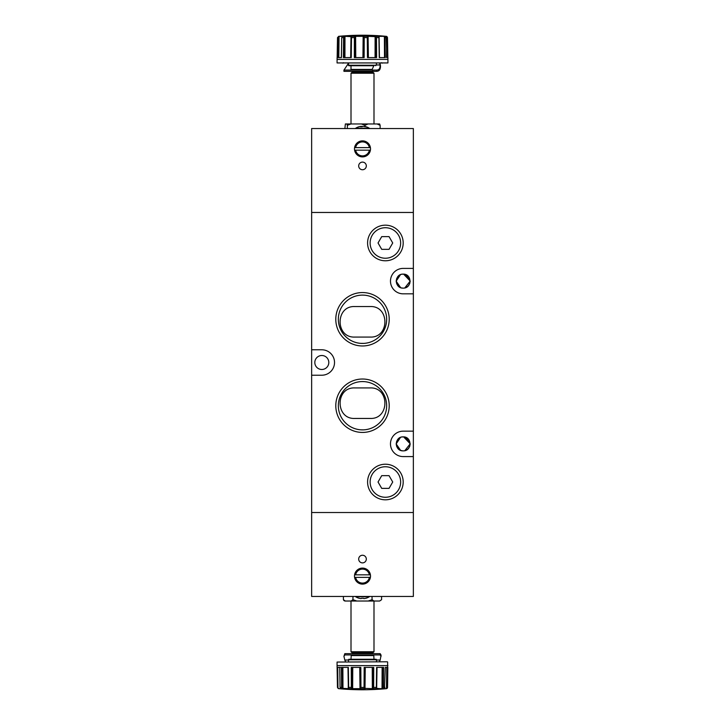 <?xml version="1.0" encoding="UTF-8"?>
<svg xmlns="http://www.w3.org/2000/svg" width="725" height="725" viewBox="0 0 725 725"><rect width="100%" height="100%" fill="white"/><g stroke="black" fill="none" stroke-linecap="round" stroke-linejoin="round"><path stroke-width="1.09" d="M370.511 148.888A8.011 8.011 0 0 0 362.5 140.877A8.011 8.011 0 0 0 354.489 148.888A8.011 8.011 0 0 0 362.5 156.899A8.011 8.011 0 0 0 370.511 148.888M366.315 165.925A3.815 3.815 0 0 0 362.5 162.11A3.815 3.815 0 0 0 358.685 165.925A3.815 3.815 0 0 0 362.5 169.741A3.815 3.815 0 0 0 366.315 165.925M355.622 147.619L355.105 147.619A7.504 7.504 0 0 1 369.895 147.619L369.378 147.619A6.996 6.996 0 0 0 355.622 147.619L369.378 147.619M351.009 73.234L351.643 72.6L373.357 72.6L373.991 73.234L351.009 73.234L351.009 123.966M344.873 128.542L345.372 123.966L346.858 123.966L347.357 125.307L350.9 123.966L361.44 123.966L364.983 125.307L368.028 123.966L361.44 123.966L379.628 123.966L380.127 125.307L377.082 123.966M373.991 73.234L373.991 123.966M369.569 128.542A0.689 0.689 0 0 0 369.297 128.225L355.703 128.225A0.689 0.689 0 0 0 355.431 128.542M352.332 71.331L352.332 72.092L372.668 72.092L372.668 71.331M380.462 65.613C380.643 69.274 379.374 71.186 376.665 71.331L343.94 71.331L343.94 70.062L376.665 70.062C379.193 69.926 380.317 68.222 380.036 64.969L380.462 65.613A18.56 14.853 -33.6 0 0 379.927 63.193M376.429 63.193L376.266 64.969L380.036 64.969L379.701 63.193M373.991 65.739L349.06 65.739A0.508 0.508 0 0 1 348.553 65.232L348.517 63.193L344.003 70.062M375.695 65.739L376.266 64.969M351.77 70.062L351.009 69.428L372.124 69.428L373.846 65.739M337.071 62.939L387.929 62.939L337.071 62.939L337.098 57.601L338.448 57.601M386.905 57.601L386.18 37.464L385.038 36.25L386.615 36.386L386.552 57.601L387.902 57.601L387.929 59.387L337.071 59.387M384.993 37.492L384.395 36.658L384.504 57.601L385.174 57.601L384.993 37.492L385.274 57.601L379.248 57.601L378.939 37.473L379.13 36.341L385.483 36.341M376.474 37.492L376.592 57.601L367.457 57.601L367.285 37.591L368.327 36.341L375.831 36.658L375.749 57.601L376.474 57.601L376.474 37.492L375.831 36.658M362.853 36.341L363.696 36.658L363.452 57.601L364.041 57.601L364.213 37.492L364.14 57.601L354.335 57.601L354.362 37.473L355.957 36.341L368.327 36.341M351.489 37.782L351.253 57.601L343.405 57.601L343.605 37.591L345.345 36.341L351.244 36.658L350.891 57.601M339.726 57.601L341.448 57.601L341.72 37.492L341.375 57.601L337.587 57.601L337.923 37.492L339.327 36.341L345.345 36.341M386.398 36.341L386.162 36.322A254.928 254.928 0 0 0 338.838 36.322L337.506 37.591L337.152 57.601M386.615 36.386L387.349 57.601M387.485 37.483L387.793 57.601L387.077 36.649M351.489 37.483L351.244 36.658M364.213 37.492L363.696 36.658M363.452 57.601L361.286 57.601M383.371 36.341L384.395 36.658M376.483 37.782L376.474 57.601M364.14 57.601L364.213 37.782M354.96 36.658L355.132 57.601L354.335 57.601M387.812 57.601L387.603 43.826L387.848 57.601M387.494 37.782L387.603 43.826M385.002 37.782L385.084 43.826M378.939 37.473L379.048 44.551M376.529 57.601L376.52 43.826M367.502 57.601L367.348 44.551M364.077 57.601L364.195 43.826M354.398 57.601L354.353 44.551M351.208 57.601L351.417 43.826M343.469 57.601L343.532 44.551M341.72 37.582L341.611 43.826M337.632 57.601L337.805 44.56M343.514 57.601L343.614 37.483M368.889 70.062L372.124 69.428M369.297 128.225A12.715 12.715 0 0 0 364.956 126.494A12.678 11.709 -90 0 1 365.926 126.739A12.47 4.277 118.4 0 0 365.21 126.739A12.678 11.709 90 0 0 363.47 126.377L362.817 126.377A12.678 4.857 -90 0 0 362.092 126.739A12.47 10.304 -142.5 0 0 360.361 126.739A12.678 4.857 90 0 1 361.077 126.377L360.814 126.377A12.678 11.709 90 0 0 360.044 126.494A12.715 12.715 0 0 0 355.703 128.225M376.665 71.331L376.665 70.062M364.956 126.494A12.678 11.709 -90 0 0 364.186 126.377L364.177 126.485M359.074 126.739A12.678 11.709 90 0 1 360.044 126.494M361.558 126.712L361.53 126.377A12.678 11.709 -90 0 0 361.086 126.44M361.53 126.377L362.183 126.377M355.105 150.166A7.504 7.504 0 0 0 369.895 150.166L369.378 150.166A6.996 6.996 0 0 1 355.622 150.166L355.313 150.166M369.378 150.166L355.622 150.166M346.858 123.966L350.9 123.966M347.357 128.542L347.357 125.307M364.983 126.503L364.983 125.307M380.127 128.542L380.127 125.307M413.359 268.404L403.191 268.404A12.715 12.715 0 0 0 390.476 281.119A12.715 12.715 0 0 0 403.191 293.833L413.359 293.833L413.359 212.461L311.641 212.461L311.641 128.542L413.359 128.542L413.359 212.461L311.641 212.461L311.641 512.53L413.359 512.53L311.641 512.53L311.641 596.448L413.359 596.448L413.359 431.157L403.191 431.157A12.715 12.715 0 0 0 390.476 443.872A12.715 12.715 0 0 0 403.191 456.587L413.359 456.587M369.714 145.399L369.478 144.946M368.336 143.405L367.04 142.29M366.832 142.154L365.898 141.638M365.618 141.511L367.566 142.689M368.563 143.65L369.931 145.897M364.503 141.13L367.702 142.798M355.042 145.979L358.077 142.209M358.168 142.154L359.102 141.638M355.612 144.801L356.31 143.804M356.809 143.251L357.951 142.29M358.014 142.254L359.31 141.547M359.382 141.511L358.186 142.145M360.053 141.257L355.295 145.381M402.81 436.885L401.596 437.057M398.243 438.924L400.472 437.429L396.194 443.872L396.675 441.326M396.194 444.017L396.684 446.446M396.738 446.582L398.243 448.82M398.342 448.92L400.617 450.37L396.194 443.972M400.744 450.424L401.487 450.651M402.81 274.141L401.596 274.313M398.243 276.18L400.472 274.675L396.194 281.119L396.675 278.581M396.194 281.273L396.684 283.692M396.738 283.837L398.243 286.067M398.342 286.167L400.617 287.626L396.194 281.228M402.747 288.106L401.487 287.907M321.809 369.487A6.996 6.996 0 0 1 314.822 362.5A6.996 6.996 0 0 1 321.809 355.504A6.996 6.996 0 0 1 328.806 362.5A6.996 6.996 0 0 1 321.809 369.487M362.5 379.021A26.707 26.707 0 0 0 335.793 405.728A26.707 26.707 0 0 0 362.5 432.435A26.707 26.707 0 0 0 389.207 405.728A26.707 26.707 0 0 0 362.5 379.021M364.158 381.622L362.5 381.567A24.161 24.161 0 0 0 338.339 405.728A24.161 24.161 0 0 0 362.5 429.88A24.161 24.161 0 0 0 386.661 405.728A24.161 24.161 0 0 0 362.5 381.567L361.422 381.595M362.5 292.556A26.707 26.707 0 0 0 335.793 319.263A26.707 26.707 0 0 0 362.5 345.97A26.707 26.707 0 0 0 389.207 319.263A26.707 26.707 0 0 0 362.5 292.556M364.158 295.166L362.5 295.111A24.161 24.161 0 0 0 338.339 319.263A24.161 24.161 0 0 0 362.5 343.423A24.161 24.161 0 0 0 386.661 319.263A24.161 24.161 0 0 0 362.5 295.111L361.422 295.129M403.191 450.859C394.164 451.258 394.164 436.486 403.191 436.876C412.208 436.486 412.208 451.258 403.191 450.859M402.747 450.85L400.762 450.433M396.684 441.298L398.143 439.024M403.191 288.115C394.164 288.514 394.164 273.733 403.191 274.132C412.208 273.733 412.208 288.514 403.191 288.115M396.684 278.545L398.143 276.279M403.598 436.885L410.178 443.763M409.707 446.41L410.178 443.872L404.777 450.678L405.764 450.37M403.598 274.141L410.178 281.019L405.764 274.621M409.707 283.665L410.178 281.119L404.777 287.934L405.764 287.626M358.105 381.975L357.615 382.066M340.034 396.838L339.862 397.291M338.339 405.728L338.348 406.272M338.747 410.123L338.838 410.604M353.61 428.185L354.063 428.366M358.105 429.481L359.111 429.644M360.842 429.825L363.578 429.862M358.105 295.51L357.615 295.61M340.034 310.373L339.862 310.826M338.339 319.263L338.348 319.816M338.747 323.658L338.838 324.147M353.61 341.729L354.063 341.901M358.105 343.025L359.111 343.188M360.842 343.369L363.578 343.396M311.641 349.785L321.809 349.785A12.715 12.715 0 0 1 334.524 362.5A12.715 12.715 0 0 1 321.809 375.215L311.641 375.215M413.359 293.833L413.359 431.157M394.898 434.23L394.201 434.882M393.548 452.155L394.201 452.862M394.898 271.485L394.201 272.129M393.548 289.411L394.201 290.109M403.626 436.894L405.61 437.311M405.764 437.365L410.178 443.772M409.688 446.446L408.229 448.712M408.13 448.811L405.9 450.316M403.626 274.141L405.61 274.567M409.688 283.692L408.229 285.967M408.13 286.067L405.9 287.571M366.895 429.481L367.385 429.39M384.966 414.618L385.138 414.165M386.661 405.728L386.652 405.175M386.253 401.333L386.162 400.843M371.39 383.262L370.937 383.09M366.895 381.975L365.889 381.803M366.895 343.025L367.385 342.925M384.966 328.162L385.138 327.7M386.661 319.263L386.652 318.719M386.253 314.868L386.162 314.387M371.39 296.806L370.937 296.634M366.895 295.51L365.889 295.347M354.869 387.929C335.186 386.987 335.186 419.385 354.869 418.443L370.131 418.443C389.814 419.385 389.814 386.987 370.131 387.929L354.389 387.929M370.131 306.548L354.869 306.548C335.186 305.606 335.186 338.013 354.869 337.071L370.131 337.071C389.814 338.013 389.814 305.606 370.131 306.548M370.131 418.443L370.611 418.434M354.869 306.548L354.389 306.557M370.131 337.071L370.611 337.062M385.383 260.782A17.799 17.799 0 0 0 403.191 242.975A17.799 17.799 0 0 0 385.383 225.176A17.799 17.799 0 0 0 367.584 242.975A17.799 17.799 0 0 0 385.383 260.782M389.053 249.337L381.712 249.337L378.042 242.975L381.712 236.622L389.053 236.622L392.723 242.975L389.053 249.337M385.383 499.815A17.799 17.799 0 0 0 403.191 482.016A17.799 17.799 0 0 0 385.383 464.218A17.799 17.799 0 0 0 367.584 482.016A17.799 17.799 0 0 0 385.383 499.815M389.053 488.369L381.712 488.369L378.042 482.016L381.712 475.654L389.053 475.654L392.723 482.016L389.053 488.369M362.5 568.092A8.011 8.011 0 0 0 354.489 576.103A8.011 8.011 0 0 0 362.5 584.114A8.011 8.011 0 0 0 370.511 576.103A8.011 8.011 0 0 0 362.5 568.092M366.315 559.066A3.815 3.815 0 0 0 362.5 555.25A3.815 3.815 0 0 0 358.685 559.066A3.815 3.815 0 0 0 362.5 562.881A3.815 3.815 0 0 0 366.315 559.066M381.586 596.448L381.586 599.684L379.664 601.025L373.964 601.025L372.043 599.684L368.2 601.025L356.8 601.025L352.957 599.684L351.036 601.025L345.018 601.025A2.03 2.03 0 0 1 343.487 599.865M373.991 651.757L373.357 652.391L351.643 652.391L351.009 651.757L373.991 651.757L373.991 601.025M351.009 651.757L351.009 601.025M355.431 596.448A0.689 0.689 0 0 0 355.703 596.766L369.297 596.766A0.689 0.689 0 0 0 369.569 596.448M372.668 653.66L372.668 652.899A0.508 0.508 0 0 1 373.185 652.391M372.668 652.899L352.332 652.899A0.508 0.508 0 0 0 351.815 652.391M352.332 652.899L352.332 653.66M376.483 661.798L376.447 659.759A0.508 0.508 0 0 0 375.94 659.261L349.06 659.261A0.508 0.508 0 0 0 348.553 659.759L348.517 661.798M373.991 659.261L373.801 655.572L371.771 654.938M353.229 654.938L351.199 655.572L373.801 655.572M351.199 655.572L351.009 659.261M387.386 661.798L337.071 662.052L387.386 661.798M385.99 688.668L384.44 688.65L385.283 667.39L387.839 667.39L387.549 687.409L387.639 662.052M338.765 688.65L337.497 687.409L337.161 667.39L339.717 667.39L340.07 687.409L340.741 688.723L338.602 688.65L337.451 687.409L337.071 665.604L387.929 665.604M341.629 687.508L341.384 667.39L348.381 667.39L348.245 688.65L342.254 688.333L342.2 667.39L341.493 667.39L341.629 687.508L342.254 688.333M351.344 687.209L351.272 667.39L360.833 667.39L360.941 687.527L359.736 688.65L348.245 688.65M364.05 687.209L364.167 667.39L373.728 667.39L373.656 687.409L371.979 688.65L364.512 688.333L364.793 667.39M376.347 687.209L376.619 667.39L383.616 667.39L383.371 687.499L381.676 688.65L371.979 688.65M387.549 687.409A1.269 1.269 0 0 1 386.398 688.65L386.235 688.65M387.494 687.508L387.621 680.44M380.534 688.705L376.511 688.333L376.873 667.39M376.347 687.508L376.511 688.333M364.059 687.508L364.512 688.333M353.021 688.65L351.969 688.333L352.105 667.39M351.353 687.508L351.969 688.333M343.75 688.668L346.215 688.75M381.06 688.678L384.259 688.723M340.369 667.39L337.732 667.39L337.968 688.333L338.512 688.605M364.992 688.605L365.255 667.39L370.366 667.39M337.451 687.409L337.388 681.165M341.448 667.39L341.548 681.165M348.353 667.39L348.562 680.44M351.344 667.39L351.326 681.165M360.778 667.39L360.905 680.44M364.231 667.39L364.086 681.165M373.656 667.39L373.683 680.44M376.647 667.39L376.429 681.165M383.552 667.39L383.462 680.431M385.283 667.39L386.751 667.39L386.488 688.605M387.775 667.39L387.268 667.39L387.032 688.333M383.371 687.499L383.507 667.39L382.8 667.39L382.746 688.333M382.03 688.605L382.129 667.39L381.087 667.39M343.523 667.39L342.871 667.39L342.97 688.605M339.717 667.39L337.161 667.39M345.617 661.798A18.56 16.077 0 0 1 344.819 660.022L343.922 656.324L344.819 654.938L380.181 654.938L380.181 653.66L344.819 653.66L344.819 654.938M380.181 653.66L381.078 655.164L380.181 660.022A18.56 16.077 0 0 1 379.383 661.798M359.174 598.261L359.174 598.261A12.678 12.678 0 0 0 361.068 598.614L361.558 598.261A12.47 11.156 -0 0 0 363.442 598.261L363.932 598.614A12.678 12.678 0 0 0 365.826 598.261L365.826 598.261M381.078 656.27L380.181 654.938M343.922 656.324L344.819 653.66M355.622 577.372L355.105 577.372A7.504 7.504 0 0 0 369.895 577.372L355.622 577.372A6.996 6.996 0 0 0 369.378 577.372M355.622 574.834A6.996 6.996 0 0 1 369.378 574.834L369.895 574.834A7.504 7.504 0 0 0 355.105 574.834L369.378 574.834M373.964 601.025L368.2 601.025M356.8 601.025L351.036 601.025M345.336 601.025L343.414 599.684L343.414 596.448M379.664 601.025L381.586 599.684M372.043 596.448L372.043 599.684M352.957 596.448L352.957 599.684M356.927 581.858L359.102 583.353M359.382 583.48L358.241 582.882M356.664 581.586L355.069 579.094M368.735 581.133L366.923 582.782M366.832 582.837L365.898 583.353M365.618 583.48L366.759 582.882M368.336 581.586L370.493 576.611M348.553 65.232L376.23 65.232M387.929 59.368L337.071 59.368M386.189 37.591L385.002 37.591M376.483 37.591L378.939 37.591M364.222 37.591L367.285 37.591M351.489 37.591L354.353 37.591M341.72 37.591L343.605 37.591M338.602 36.341L339.327 36.341M350.855 36.341L355.957 36.341M374.752 36.341L379.13 36.341M379.392 57.601L379.021 36.658M379.447 57.601L379.075 36.386M375.115 36.386L375.07 57.601M368.001 57.601L367.684 36.658M368.391 57.601L368.092 36.386M363.153 36.386L362.926 57.601M355.757 57.601L355.612 36.386M351.009 36.386L350.664 57.601M344.239 57.601L344.248 36.658M344.928 57.601L344.982 36.386M338.24 57.601L338.43 36.658M338.811 57.601L339.037 36.386M367.294 37.492L367.539 57.601M354.362 37.473L354.452 57.601M341.366 57.601L341.711 37.782M337.923 37.492L337.669 57.601M347.375 64.969L348.544 64.969M385.383 258.236A15.261 15.261 0 0 0 400.644 242.975A15.261 15.261 0 0 0 385.383 227.722A15.261 15.261 0 0 0 370.131 242.975A15.261 15.261 0 0 0 385.383 258.236M385.383 497.268A15.261 15.261 0 0 0 400.644 482.016A15.261 15.261 0 0 0 385.383 466.755A15.261 15.261 0 0 0 370.131 482.016A15.261 15.261 0 0 0 385.383 497.268M376.447 659.759L348.553 659.759M337.071 665.623L387.929 665.623M341.62 687.409L340.07 687.409M351.344 687.409L348.662 687.409M364.05 687.409L360.95 687.409M376.338 687.409L373.656 687.409M384.93 687.409L383.38 687.409M365.264 688.65L359.736 688.65M343.324 688.65L340.56 688.65M348.127 667.39L348.489 688.333M347.982 667.39L348.344 688.605M352.667 688.605L352.758 667.39M360.207 667.39L360.488 688.333M359.745 667.39L360.008 688.605M372.895 667.39L373.031 688.333M372.242 667.39L372.333 688.605M376.656 688.605L377.018 667.39M337.216 667.39L337.497 687.209M341.484 667.39L341.62 687.209M348.653 687.508L348.335 667.39M360.941 687.527L360.733 667.39M373.647 687.508L373.611 667.39M348.544 660.022L344.819 660.022M380.181 660.022L376.456 660.022M352.332 72.092L351.815 72.6M381.567 62.694L382.075 63.193M343.433 62.694L342.925 63.193M387.929 62.939L387.929 59.387M351.009 65.739L351.009 69.428M372.668 70.57L373.185 70.062M372.668 72.092L373.185 72.6M338.602 688.65A254.928 254.928 0 0 0 386.398 688.65M337.071 662.052L337.071 665.604M355.703 596.766A12.715 12.715 0 0 0 359.165 598.288M365.835 598.288A12.715 12.715 0 0 0 369.297 596.766"/></g></svg>
